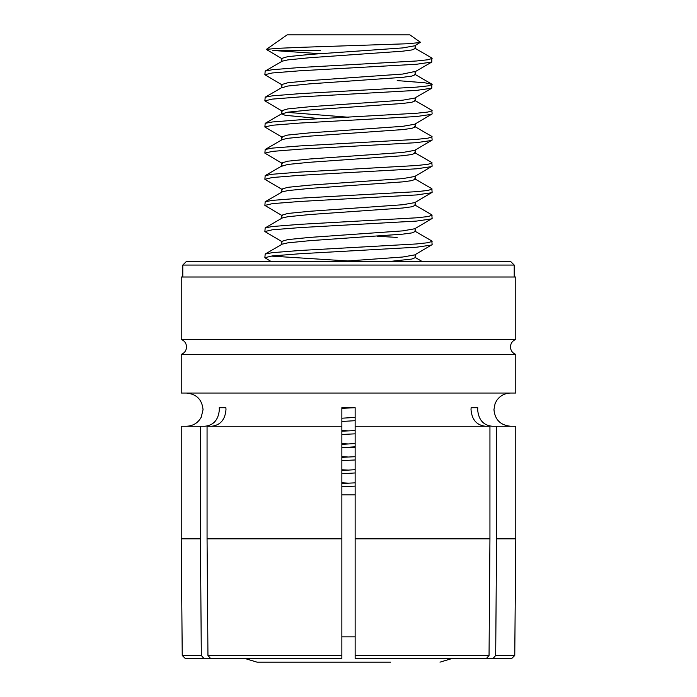 <?xml version="1.0" encoding="UTF-8"?>
<svg xmlns="http://www.w3.org/2000/svg" width="697" height="697" viewBox="0 0 697 697"><rect width="100%" height="100%" fill="white"/><g stroke="black" fill="none" stroke-linecap="round" stroke-linejoin="round"><path stroke-width="1.05" d="M515.78 339.413L515.78 277.005L181.22 277.005L181.22 339.413L515.78 339.413C512.426 340.798 510.657 343.299 510.465 346.923C510.657 350.547 512.426 353.057 515.78 354.433L181.22 354.433L181.22 393.056L515.78 393.056L515.78 354.433M341.861 426.25L207.061 426.25L207.061 538.816L341.861 538.816L341.861 407.693L355.139 407.693L355.139 658.613L486.314 658.613L489.05 655.45L489.939 538.816L489.939 426.25L355.139 426.25M225.88 407.693L219.241 407.693L225.88 407.693L225.985 409.653C225.122 419.733 220.33 425.266 211.592 426.25M219.241 407.693L219.346 409.653C218.483 419.733 213.691 425.266 204.953 426.25L181.22 426.25L181.22 538.816L200.422 538.816L200.422 426.25M496.578 426.25L496.578 538.816L515.78 538.816L515.78 426.25L492.047 426.25C483.309 425.257 478.508 419.725 477.654 409.653L477.759 407.693L471.12 407.693L477.759 407.693M485.408 426.25C476.67 425.257 471.869 419.725 471.015 409.653L471.12 407.693M182.788 265.069L514.212 265.069L510.465 261.323L186.535 261.323L182.788 265.069L182.788 277.005M341.861 538.816L341.861 655.45L207.95 655.45L207.061 538.816M200.422 538.816L201.311 655.45L204.047 658.613L341.861 658.613L341.861 655.45M492.953 658.613L511.598 658.613L514.761 655.45L495.689 655.45L492.953 658.613L486.314 658.613M495.689 655.45L496.578 538.816M210.686 658.613L207.95 655.45M201.311 655.45L182.239 655.45L181.22 538.816M204.047 658.613L185.402 658.613L182.239 655.45M489.05 655.45L355.139 655.45M390.668 662.15L257.019 662.15L245.283 658.613M341.861 494.87L355.139 494.87M282.259 58.87L266.324 49.426L287.147 34.85L409.853 34.85L420.448 42.264L414.741 45.802L402.7 47.919L309.695 54.453L287.791 56.631L281.841 58.382L281.841 61.414M266.324 49.426L276.57 48.372L302.454 47.274L407.701 43.745L420.404 42.517M415.159 45.558L415.159 48.581L411.866 49.949L402.7 51.186L309.695 57.72L287.791 59.898L282.241 61.179L265.191 71.068L264.86 74.718L282.259 85.008M415.159 71.451L402.7 74.056L309.695 80.591L287.791 82.769L281.841 84.52L281.841 87.787L287.791 86.036L309.695 83.858L402.7 77.323L411.866 76.086L415.159 74.718L415.159 71.695M397.185 80.591L424.673 82.769L431.809 84.137L431.8 88.179L414.741 98.077L402.7 100.194L309.695 106.728L287.791 108.906L281.841 110.657L281.841 113.925L285.134 115.293L319.853 118.629M415.159 97.833L415.159 100.856L411.866 102.224L402.7 103.461L309.695 109.995L287.791 112.173L281.841 113.925M414.759 100.385L431.809 110.274L432.14 113.925L414.741 124.214L402.7 126.331L309.695 132.866L287.791 135.044L281.841 136.795L281.841 139.827M415.159 123.97L415.159 126.993L411.866 128.361L402.7 129.598L309.695 136.133L287.791 138.311L282.241 139.592L265.191 149.48L264.86 153.131L282.259 163.42M414.759 126.523L431.809 136.412L432.14 140.062L414.741 150.352L402.7 152.469L309.695 159.003L287.791 161.181L281.841 162.932L281.841 165.964M415.159 150.108L415.159 153.131L411.866 154.499L402.7 155.736L309.695 162.27L287.791 164.448L281.841 166.2M414.759 152.66L431.809 162.549L432.14 166.2L414.741 176.489L402.7 178.606L309.695 185.141L287.791 187.319L281.841 189.07L281.841 192.102M415.159 176.245L415.159 179.268L411.866 180.636L402.7 181.873L309.695 188.408L287.791 190.586L282.241 191.867L265.191 201.755L264.86 205.406L282.259 215.695M414.759 178.798L431.809 188.687L432.14 192.337L414.741 202.627L402.7 204.744L309.695 211.278L287.791 213.456L281.841 215.207L281.841 218.239M415.159 202.383L415.159 205.406L411.866 206.774L402.7 208.011L309.695 214.545L287.791 216.723L282.241 218.004L265.191 227.893L264.86 231.543L282.259 241.833M414.759 204.935L431.809 214.824L432.14 218.475L414.741 228.764L402.7 230.881L309.695 237.416L287.791 239.594L281.841 241.345L281.841 244.377M415.159 228.52L415.159 231.543L411.866 232.911L402.7 234.148L309.695 240.683L287.791 242.861L282.241 244.142L265.191 254.03L264.86 257.681L270.802 261.323M414.759 231.073L431.809 240.962L432.14 244.612L414.741 254.902L402.7 257.019L342.88 261.323M415.159 254.658L415.159 257.681L411.866 259.049L390.965 261.323M355.139 417.416L341.861 418.209M355.139 420.683L341.861 421.476M355.139 443.553L341.861 444.346M355.139 446.821L341.861 447.613M355.139 469.691L341.861 470.484M355.139 472.958L341.861 473.751M286.755 112.322L348.5 117.244M341.861 430.485L348.5 430.894M341.861 456.622L348.5 457.032M341.861 482.76L348.5 483.169M414.759 48.11L431.809 57.999L431.8 62.042L416.51 64.255L299.815 70.789L272.327 72.967L264.86 74.718M432.14 58.382L428.002 59.75L416.51 60.987L299.815 67.522L272.327 69.7L265.191 71.068M355.139 486.114L341.861 486.741M355.139 482.847L341.861 483.474M355.139 459.976L341.861 460.604M355.139 456.709L341.861 457.337M355.139 433.839L341.861 434.466M355.139 430.572L341.861 431.199M355.139 407.701L341.861 408.329M431.8 245.004L416.51 247.217L299.815 253.752L272.327 255.93L264.86 257.681M432.14 241.345L428.002 242.713L416.51 243.95L299.815 250.484L272.327 252.662L265.191 254.03M431.8 218.867L416.51 221.08L299.815 227.614L272.327 229.792L264.86 231.543M432.14 215.207L428.002 216.575L416.51 217.812L299.815 224.347L272.327 226.525L265.191 227.893M431.8 192.729L416.51 194.942L299.815 201.477L272.327 203.655L264.86 205.406M432.14 189.07L428.002 190.438L416.51 191.675L299.815 198.209L272.327 200.387L265.191 201.755M431.8 166.592L416.51 168.805L299.815 175.339L272.327 177.517L264.86 179.268L282.259 189.558M432.14 162.932L428.002 164.3L416.51 165.537L299.815 172.072L272.327 174.25L265.191 175.618L264.86 179.268M431.8 140.454L416.51 142.667L299.815 149.202L272.327 151.38L264.86 153.131M432.14 136.795L428.002 138.163L416.51 139.4L299.815 145.934L272.327 148.112L265.191 149.48M431.8 114.317L416.51 116.53L299.815 123.064L272.327 125.242L264.86 126.993L282.259 137.283M432.14 110.657L428.002 112.025L416.51 113.263L299.815 119.797L272.327 121.975L265.191 123.343L264.86 126.993M431.8 88.179L416.51 90.392L299.815 96.927L272.327 99.105L264.86 100.856L282.259 111.145M432.14 84.52L428.002 85.888L416.51 87.125L299.815 93.659L272.327 95.837L265.191 97.205L264.86 100.856M341.861 469.778L348.5 470.1M348.5 447.23L355.139 447.535M341.861 443.64L348.5 443.963M271.028 256.078L348.5 261M377.147 236.248L397.185 237.416M320.35 50.454L272.71 50.454L319.766 53.695M355.566 662.15L274.113 662.15M355.139 538.816L489.939 538.816M341.861 636.849L355.139 636.849M181.22 339.413C184.574 340.798 186.343 343.299 186.535 346.923C186.343 350.547 184.574 353.057 181.22 354.433M186.447 426.25C193.078 425.998 198 422.983 201.233 417.189L203.045 409.653C202.06 399.573 196.528 394.04 186.447 393.056M510.553 426.25C500.472 425.266 494.94 419.733 493.955 409.653L495.07 403.668L496.543 400.758C499.897 395.8 504.567 393.23 510.553 393.056M514.212 277.005L514.212 265.069M514.761 655.45L515.78 538.816M414.741 71.939L431.8 62.042M431.809 84.137L414.759 74.248M265.191 97.205L282.241 87.317M265.191 123.343L282.241 113.454M265.191 175.618L282.241 165.729M421.851 261.323L415.159 257.446M451.717 658.613L439.981 662.15"/></g></svg>
